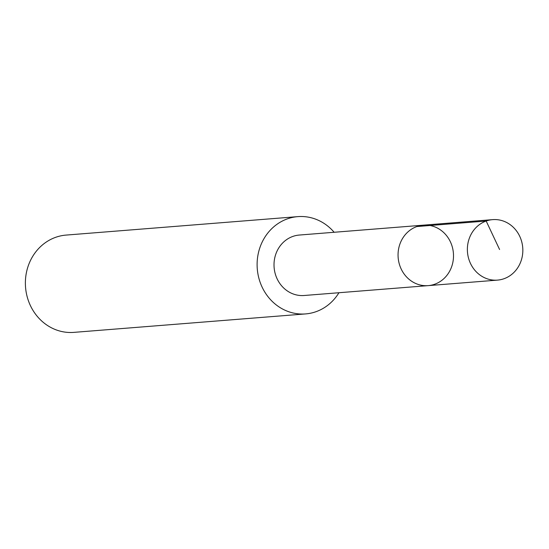 <?xml version="1.0" encoding="UTF-8"?>
<svg xmlns="http://www.w3.org/2000/svg" width="549" height="549" viewBox="0 0 549 549"><rect width="100%" height="100%" fill="white"/><g stroke="black" fill="none" stroke-linecap="round" stroke-linejoin="round"><path stroke-width="0.82" d="M428.186 285.631L304.132 295.499A30.319 27.697 -94.6 0 1 275.68 275.214A30.319 27.697 -94.6 0 1 285.844 240.188A30.319 27.697 -94.6 0 1 299.322 235.047L423.368 225.159A30.332 27.711 85.4 0 0 398.155 257.591A30.332 27.711 85.4 0 0 428.186 285.631A30.332 27.711 85.4 0 0 441.664 280.484A30.332 27.711 85.4 0 0 451.841 245.444A30.332 27.711 85.4 0 0 423.368 225.159A30.332 27.711 85.4 0 0 398.155 257.591A30.332 27.711 85.4 0 0 428.186 285.631L497.511 280.114A30.339 27.718 -94.6 0 1 469.038 259.821A30.339 27.718 -94.6 0 1 479.215 224.774A30.339 27.718 -94.6 0 1 492.693 219.634A30.339 27.718 -94.6 0 1 521.173 239.927A30.339 27.718 -94.6 0 1 510.995 274.967A30.339 27.718 -94.6 0 1 497.511 280.114M338.946 292.727A48.799 44.586 -94.6 0 1 305.587 313.918A48.799 44.586 -94.6 0 1 259.787 281.273A48.799 44.586 -94.6 0 1 276.154 224.905A48.799 44.586 -94.6 0 1 297.839 216.629A48.799 44.586 -94.6 0 1 334.128 232.268M305.587 313.918L73.861 332.371A48.799 44.586 -94.6 0 1 28.061 299.727A48.799 44.586 -94.6 0 1 44.428 243.358A48.799 44.586 -94.6 0 1 66.113 235.082L297.839 216.629M416.849 226.552L486.174 221.027L499.583 249.514M423.368 225.159L492.693 219.634"/></g></svg>
